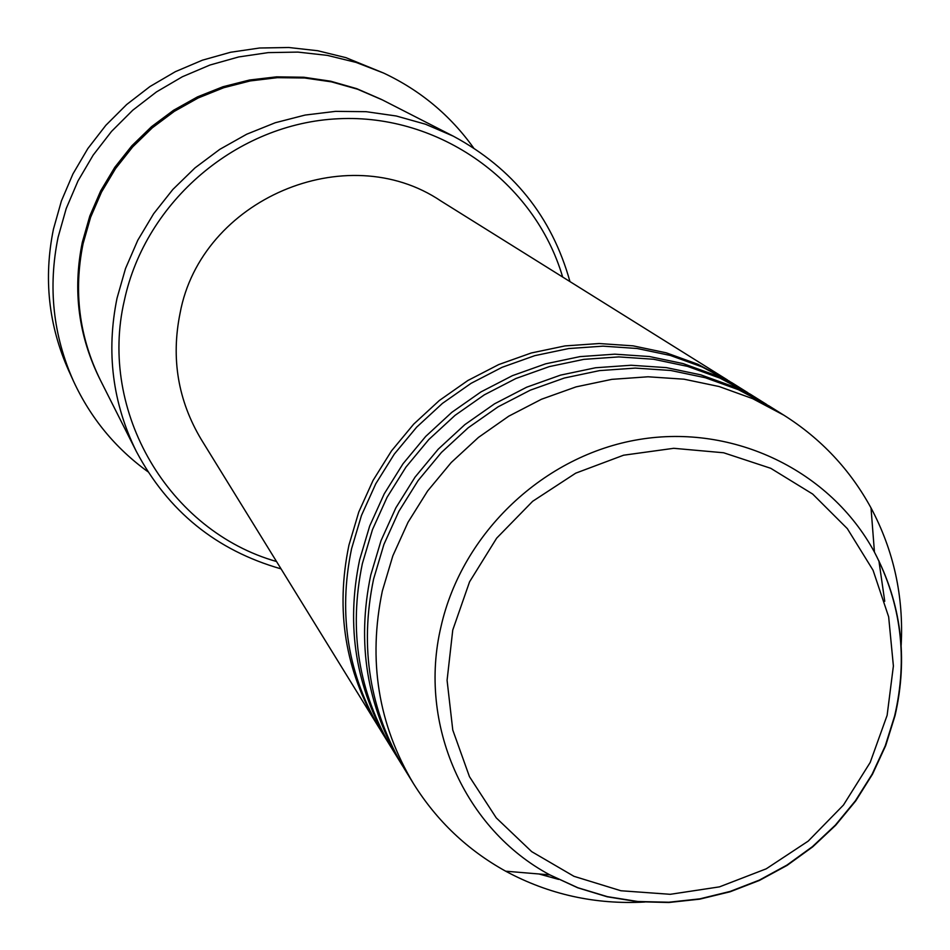 <?xml version="1.0" encoding="UTF-8"?>
<svg xmlns="http://www.w3.org/2000/svg" width="950" height="950" viewBox="0 0 950 950"><rect width="100%" height="100%" fill="white"/><g stroke="black" fill="none" stroke-linecap="round" stroke-linejoin="round"><path stroke-width="1.43" d="M379.905 729.125L378.516 726.893C345.206 671.127 335.35 610.529 348.947 545.11L358.779 512.014L373.053 480.415L391.483 450.918L413.725 424.104L439.351 400.484L467.863 380.511L498.714 364.574L531.299 352.973L564.989 345.919L599.141 343.532L633.092 345.848L666.211 352.806L697.846 364.242L729.659 381.342M391.151 747.365L381.271 731.369C347.807 675.343 337.915 614.46 351.571 548.72L361.463 515.47L375.808 483.716L394.321 454.076L416.682 427.132L442.427 403.394L471.081 383.325L502.087 367.306L534.826 355.644L568.682 348.555L603.001 346.156L637.117 348.484L670.379 355.466L702.169 366.961L731.892 382.719L747.84 392.694M389.702 745.049C355.775 688.239 345.753 626.477 359.634 559.776L369.681 526.039L384.239 493.822L403.037 463.742L425.731 436.394L451.867 412.3L480.949 391.923L512.406 375.666L545.633 363.826L579.975 356.618L614.793 354.172L649.396 356.523L683.145 363.601L715.386 375.25L745.524 391.234M402.859 766.353L392.576 749.704C358.494 692.621 348.424 630.562 362.378 563.54L372.471 529.637L387.101 497.254L406.006 467.032L428.806 439.541L455.074 415.328L484.298 394.856L515.909 378.504L549.302 366.605L583.822 359.361L618.806 356.903L653.576 359.254L687.479 366.367L719.874 378.076L750.168 394.131L766.745 404.51M401.351 763.943C366.783 706.04 356.582 643.079 370.761 575.047L381.021 540.645L395.889 507.775L415.079 477.09L438.223 449.184L464.894 424.603L494.558 403.809L526.656 387.208L560.548 375.119L595.579 367.757L631.073 365.251L666.366 367.626L700.768 374.834L733.626 386.709L764.346 402.99M558.6 879.403L538.994 873.976M644.801 902.025C595.234 904.744 548.862 894.472 505.673 871.197C467.471 850.036 436.739 820.836 413.476 783.607L404.344 768.776C369.598 710.6 359.361 647.33 373.611 578.966L383.931 544.386L398.869 511.349L418.154 480.51L441.429 452.461L468.231 427.749L498.049 406.849L530.302 390.165L564.371 378.017L599.569 370.607L635.253 368.089L670.712 370.476L705.28 377.72L738.304 389.642L769.179 406.006L783.94 415.233C821.038 438.698 850.06 469.597 871.019 507.918C893.748 550.644 903.794 596.446 901.17 645.323M562.649 277.02C534.696 181.949 439.601 113.774 338.556 118.738C237.524 123.215 145.599 201.067 124.379 300.342C98.218 411.849 169.088 531.157 276.533 561.521M281.058 568.872C216.303 550.371 168.055 511.219 136.313 451.392C112.48 402.931 106.067 351.832 117.052 298.11L125.519 268.529L137.786 240.231L153.651 213.726L172.841 189.466L194.999 167.889L219.771 149.364L246.691 134.223L275.298 122.728L305.081 115.069L335.528 111.364L366.094 111.684L396.257 115.995L425.493 124.212L453.316 136.183C512.952 168.269 551.843 216.731 569.964 281.592M383.634 73.067L345.883 57.641L317.692 50.73L288.752 47.5L259.576 48.011L230.636 52.25L202.409 60.182L175.382 71.666L149.993 86.521L126.694 104.5L105.854 125.293L87.839 148.568L72.948 173.921L61.417 200.937L53.449 229.14C43.427 278.231 48.509 325.375 68.685 370.595L73.589 381.366C53.046 335.303 47.88 287.256 58.093 237.251L66.227 208.501L77.983 180.975L93.159 155.135L111.53 131.409L132.762 110.212L156.513 91.889L182.376 76.748L209.926 65.039L238.688 56.953L268.185 52.618L297.92 52.096L327.394 55.385L356.119 62.427L383.634 73.067C420.209 90.298 450.193 115.235 473.575 147.891M136.313 451.392L100.427 380.226C79.159 336.965 73.388 291.424 83.101 243.604L90.606 217.289L101.496 192.114L115.579 168.542L132.62 146.977L152.321 127.811L174.337 111.352L198.277 97.921L223.725 87.721L250.23 80.928L277.329 77.674L304.57 77.983L331.455 81.854L357.521 89.205L382.351 99.893L453.316 136.183M378.516 726.893L201.234 439.434C177.994 400.496 170.929 358.459 180.049 313.334C200.961 199.369 346.643 137.275 440.99 201.044L727.439 379.941M413.476 783.607C378.231 724.577 367.852 660.369 382.351 590.959L392.837 555.845L408.013 522.31L427.607 490.996L451.238 462.508L478.468 437.404L508.749 416.183L541.488 399.238L576.068 386.876L611.824 379.359L648.031 376.782L684.024 379.192L719.114 386.531L752.626 398.632L783.94 415.233M878.893 560.761L884.747 601.291M147.903 471.723C115.377 448.162 90.606 418.036 73.589 381.366M887.122 715.35L893.392 665.998L888.654 616.835L873.062 570.261L847.329 528.628L812.666 494.048L770.747 468.303L723.639 452.77L673.728 448.305L623.556 455.216L575.7 473.171L532.653 501.303L496.66 538.163L469.561 581.827L452.758 630.04L447.082 680.307L452.77 730.016L469.454 776.649L496.244 817.867L531.691 851.639L573.966 876.316L620.932 890.756L670.249 894.306L719.482 886.861L766.222 868.822L808.224 841.106L843.446 805.066L870.188 762.458L887.122 715.35M895.019 715.694L885.685 745.619L872.516 774.167L855.76 800.874L835.691 825.241L812.678 846.866L787.123 865.367L759.454 880.413L730.17 891.753L699.77 899.151L668.776 902.5L637.747 901.704L607.228 896.788L577.766 887.799L549.872 874.891C464.538 829.386 417.644 724.268 441.061 626.371C462.329 532.463 544.207 455.181 638.97 439.517C733.744 423.7 830.431 470.678 874.451 552.14C901.348 603.499 908.212 657.97 895.054 715.552M99.999 379.383C78.446 336.027 72.556 290.344 82.306 242.321L89.811 216.006L100.7 190.855L114.796 167.307L131.86 145.778L151.572 126.635L173.601 110.236L197.564 96.853L223.024 86.723L249.529 80.014L276.64 76.843L303.858 77.247L330.707 81.213L356.749 88.671L381.508 99.465M505.673 871.197L549.872 874.891L577.837 887.727L607.347 896.646L637.866 901.502L668.871 902.227L699.806 898.854L730.134 891.432L759.347 880.116L786.921 865.106L812.404 846.664L835.359 825.123L855.368 800.838L872.112 774.238L885.281 745.774L894.639 715.944C907.986 658.386 901.253 603.784 874.451 552.14L871.019 507.918"/></g></svg>
